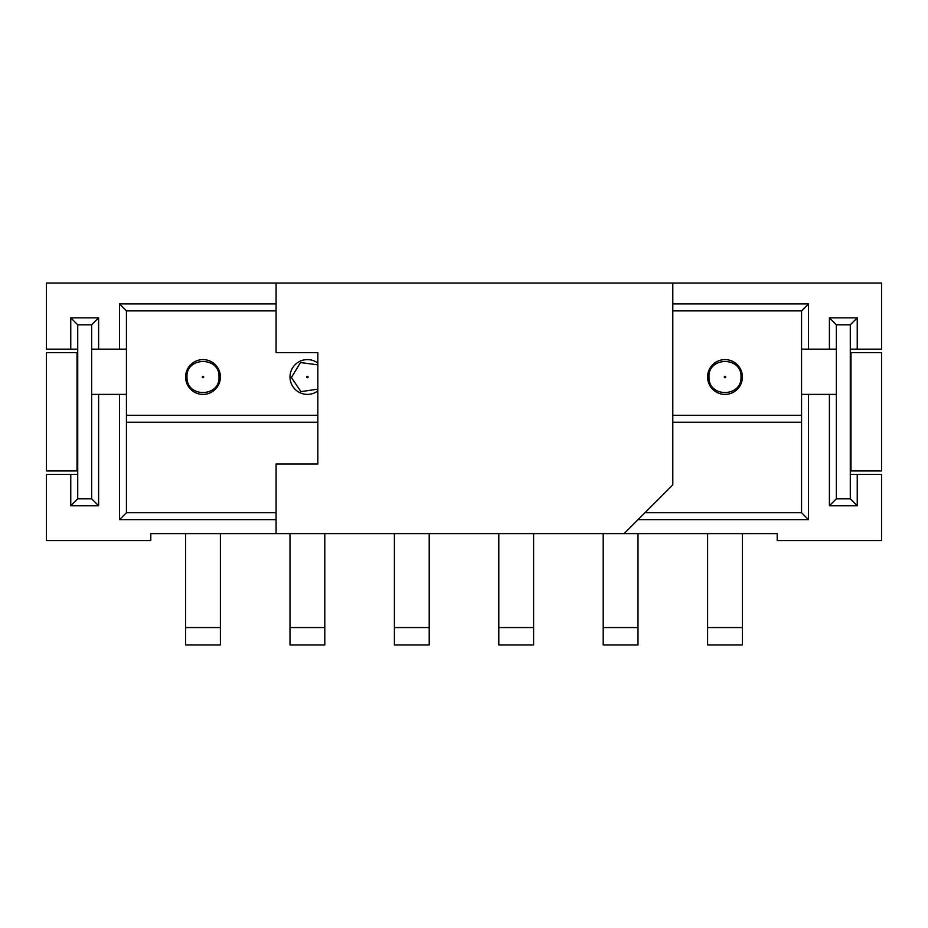 <?xml version="1.0" encoding="UTF-8"?>
<svg xmlns="http://www.w3.org/2000/svg" width="928" height="928" viewBox="0 0 928 928"><rect width="100%" height="100%" fill="white"/><g stroke="black" fill="none" stroke-linecap="round" stroke-linejoin="round"><path stroke-width="1.39" d="M857.24 474.44L857.24 505.76L829.4 505.76L829.4 394.4L836.36 394.4L836.36 498.8L850.28 498.8L850.28 474.44L881.6 474.44L881.6 540.56L777.2 540.56L777.2 533.6L150.8 533.6L150.8 540.56L46.4 540.56L46.4 474.44L77.72 474.44L77.72 498.8L91.64 498.8L91.64 394.4L98.6 394.4L98.6 505.76L70.76 505.76L70.76 474.44M126.44 415.28L317.84 415.28M672.8 415.28L801.56 415.28M276.08 310.88L126.44 310.88L126.44 512.72L276.08 512.72M644.96 512.72L801.56 512.72L801.56 310.88L672.8 310.88M126.44 422.24L317.84 422.24M672.8 422.24L801.56 422.24M70.76 349.16L70.76 317.84L98.6 317.84L98.6 349.16L91.64 349.16L91.64 324.8L77.72 324.8L77.72 349.16L46.4 349.16L46.4 283.04L672.8 283.04L672.8 484.88L624.08 533.6M98.6 349.16L119.48 349.16L119.48 303.92L276.08 303.92M672.8 303.92L808.52 303.92L808.52 349.16L829.4 349.16L829.4 317.84L857.24 317.84L857.24 349.16L850.28 349.16L850.28 324.8L836.36 324.8L836.36 349.16L829.4 349.16M672.8 283.04L881.6 283.04L881.6 349.16L857.24 349.16M829.4 394.4L808.52 394.4L808.52 519.68L638 519.68M276.08 519.68L119.48 519.68L119.48 394.4L98.6 394.4M801.56 349.16L808.52 349.16M808.52 394.4L801.56 394.4M119.48 349.16L126.44 349.16M126.44 394.4L119.48 394.4M98.6 317.84L91.64 324.8M77.72 324.8L70.76 317.84M98.6 505.76L91.64 498.8M77.72 498.8L70.76 505.76M857.24 317.84L850.28 324.8M836.36 324.8L829.4 317.84M829.4 505.76L836.36 498.8M857.24 505.76L850.28 498.8M801.56 512.72L808.52 519.68M126.44 512.72L119.48 519.68M126.44 310.88L119.48 303.92M801.56 310.88L808.52 303.92M220.4 627.56L220.4 644.96L185.6 644.96L185.6 627.56L220.4 627.56L220.4 533.6M185.6 627.56L185.6 533.6M185.6 377A17.4 17.4 0 0 1 211.7 361.932A17.4 17.4 0 0 1 211.7 392.068A17.4 17.4 0 0 1 185.6 377M219.414 382.8L220.4 377L219.414 371.2M202.304 377A0.696 0.696 0 0 1 203.348 376.397A0.696 0.696 0 0 1 203.348 377.603A0.696 0.696 0 0 1 202.304 377M276.08 533.6L276.08 464L317.84 464L317.84 352.64L276.08 352.64L276.08 283.04M77.72 349.16L77.72 474.44M91.64 349.16L91.64 394.4M77.024 470.96L46.4 470.96L46.4 352.64L77.024 352.64L77.024 470.96L77.72 470.96M77.024 352.64L77.72 352.64M850.28 474.44L850.28 349.16M836.36 394.4L836.36 349.16M850.976 352.64L881.6 352.64L881.6 470.96L850.976 470.96L850.976 352.64L850.28 352.64M850.976 470.96L850.28 470.96M324.8 627.56L324.8 644.96L290 644.96L290 627.56L324.8 627.56L324.8 533.6M290 627.56L290 533.6M317.84 390.92A17.4 17.4 0 0 1 290 377A17.4 17.4 0 0 1 317.84 363.08M306.704 377A0.696 0.696 0 0 1 307.748 376.397A0.696 0.696 0 0 1 307.748 377.603A0.696 0.696 0 0 1 306.704 377M429.2 627.56L429.2 644.96L394.4 644.96L394.4 627.56L429.2 627.56L429.2 533.6M394.4 627.56L394.4 533.6M533.6 627.56L533.6 644.96L498.8 644.96L498.8 627.56L533.6 627.56L533.6 533.6M498.8 627.56L498.8 533.6M638 627.56L638 644.96L603.2 644.96L603.2 627.56L638 627.56L638 533.6M603.2 627.56L603.2 533.6M742.4 627.56L742.4 644.96L707.6 644.96L707.6 627.56L742.4 627.56L742.4 533.6M707.6 627.56L707.6 533.6M707.6 377A17.4 17.4 0 0 1 733.7 361.932A17.4 17.4 0 0 1 733.7 392.068A17.4 17.4 0 0 1 707.6 377M741.414 382.8L742.4 377L741.414 371.2M724.304 377A0.696 0.696 0 0 1 725.348 376.397A0.696 0.696 0 0 1 725.348 377.603A0.696 0.696 0 0 1 724.304 377M219.008 377C220.006 397.335 186.644 397.857 187.004 377.499C185.368 356.561 219.982 356.016 219.008 377M317.84 389.134L300.962 391.651L291.404 377.499L300.498 362.558L317.84 364.866M741.008 377C742.006 397.335 708.644 397.857 709.004 377.499C707.368 356.561 741.982 356.016 741.008 377"/></g></svg>
